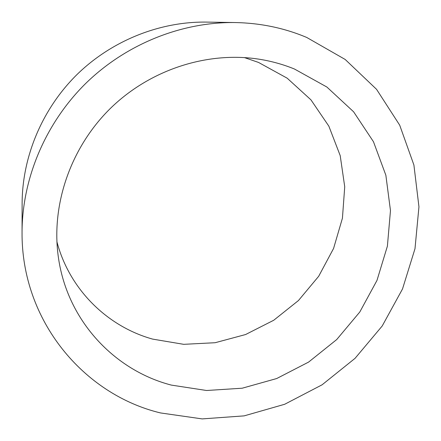 <?xml version="1.0" encoding="UTF-8"?>
<svg xmlns="http://www.w3.org/2000/svg" width="441" height="441" viewBox="0 0 441 441"><rect width="100%" height="100%" fill="white"/><g stroke="black" fill="none" stroke-linecap="round" stroke-linejoin="round"><path stroke-width="0.66" d="M294.45 69.017C283.756 64.656 272.582 61.486 260.934 59.496C208.962 50.704 150.668 68.978 110.283 108.519C70.014 148.176 50.676 206.129 58.521 258.25C67.644 321.103 114.743 370.479 171.34 385.098L206.575 390.5L242.208 388.207L276.694 378.538L308.623 362.072L336.703 339.564L359.812 311.98L376.978 280.421L387.396 246.15L390.472 210.572L385.858 175.226L373.472 141.737L353.599 111.788L326.891 87.037L294.45 69.017M56.889 241.635C69.441 289.682 107.61 326.627 152.641 339.107L183.693 344.327L215.136 342.718L245.576 334.537L273.734 320.254L298.447 300.547L318.689 276.275L333.583 248.432L342.431 218.179L344.73 186.78L340.204 155.618L328.848 126.148L310.955 99.859L287.179 78.184L258.531 62.435L244.347 57.562M160.496 412.936L202.187 418.906L244.165 415.869L284.677 404.27L322.117 384.789L355.055 358.335L382.22 325.976L402.512 288.965L414.992 248.718L418.95 206.818L413.906 165.006L399.7 125.178L376.553 89.325L345.165 59.452L306.743 37.463C284.412 28.037 260.598 23.07 235.307 22.552C181.808 21.791 126.137 43.94 85.692 83.47C45.429 123.193 22.265 178.451 22.05 231.955C21.212 320.772 83.845 394.557 160.496 412.936M235.307 22.552L206.476 22.094C159.857 21.444 111.81 40.533 76.96 74.579C42.281 108.806 22.32 156.5 22.122 203.119L22.05 231.955"/></g></svg>
